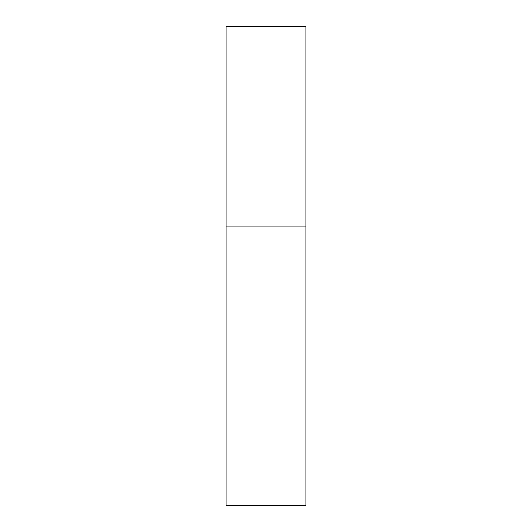 <?xml version="1.0" encoding="UTF-8"?>
<svg xmlns="http://www.w3.org/2000/svg" width="532" height="532" viewBox="0 0 532 532"><rect width="100%" height="100%" fill="white"/><g stroke="black" fill="none" stroke-linecap="round" stroke-linejoin="round"><path stroke-width="0.8" d="M226.1 226.1L305.9 226.1L305.9 26.6L226.1 26.6L226.1 505.4L305.9 505.4L305.9 226.1L226.1 226.1"/></g></svg>
